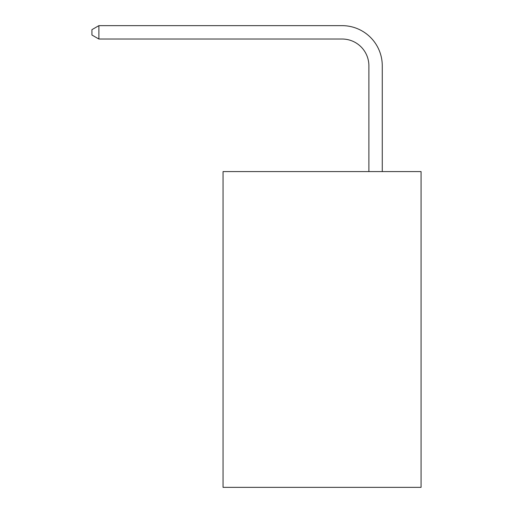 <?xml version="1.0" encoding="UTF-8"?>
<svg xmlns="http://www.w3.org/2000/svg" width="513" height="513" viewBox="0 0 513 513"><rect width="100%" height="100%" fill="white"/><g stroke="black" fill="none" stroke-linecap="round" stroke-linejoin="round"><path stroke-width="0.77" d="M421.07 171.592L421.07 487.35L223.052 487.35L223.052 171.592L421.07 171.592M368.885 171.592L368.885 65.786A26.759 26.759 0 0 0 342.126 39.026L98.887 39.026L91.93 35.019L91.93 29.664L98.887 25.65L342.126 25.65A40.136 40.136 0 0 1 382.268 65.786L382.268 171.592M368.885 65.786A26.759 26.759 0 0 0 342.126 39.026A26.759 26.759 0 0 1 368.885 65.786A26.759 26.759 0 0 0 342.126 39.026A26.759 26.759 0 0 1 368.885 65.786A26.759 26.759 0 0 0 342.126 39.026A26.759 26.759 0 0 1 368.885 65.786A26.759 26.759 0 0 0 342.126 39.026A26.759 26.759 0 0 1 368.885 65.786A26.759 26.759 0 0 0 342.126 39.026A26.759 26.759 0 0 1 368.885 65.786A26.759 26.759 0 0 0 342.126 39.026A26.759 26.759 0 0 1 368.885 65.786A26.759 26.759 0 0 0 342.126 39.026A26.759 26.759 0 0 1 368.885 65.786A26.759 26.759 0 0 0 342.126 39.026A26.759 26.759 0 0 1 368.885 65.786A26.759 26.759 0 0 0 342.126 39.026A26.759 26.759 0 0 1 368.885 65.786A26.759 26.759 0 0 0 342.126 39.026A26.759 26.759 0 0 1 368.885 65.786A26.759 26.759 0 0 0 342.126 39.026A26.759 26.759 0 0 1 368.885 65.786A26.759 26.759 0 0 0 342.126 39.026A26.759 26.759 0 0 1 368.885 65.786A26.759 26.759 0 0 0 342.126 39.026A26.759 26.759 0 0 1 368.885 65.786A26.759 26.759 0 0 0 342.126 39.026A26.759 26.759 0 0 1 368.885 65.786A26.759 26.759 0 0 0 342.126 39.026A26.759 26.759 0 0 1 368.885 65.786A26.759 26.759 0 0 0 342.126 39.026A26.759 26.759 0 0 1 368.885 65.786A26.759 26.759 0 0 0 342.126 39.026A26.759 26.759 0 0 1 368.885 65.786A26.759 26.759 0 0 0 342.126 39.026A26.759 26.759 0 0 1 368.885 65.786A26.759 26.759 0 0 0 342.126 39.026M98.887 39.026L98.887 25.65L342.126 25.65"/></g></svg>
